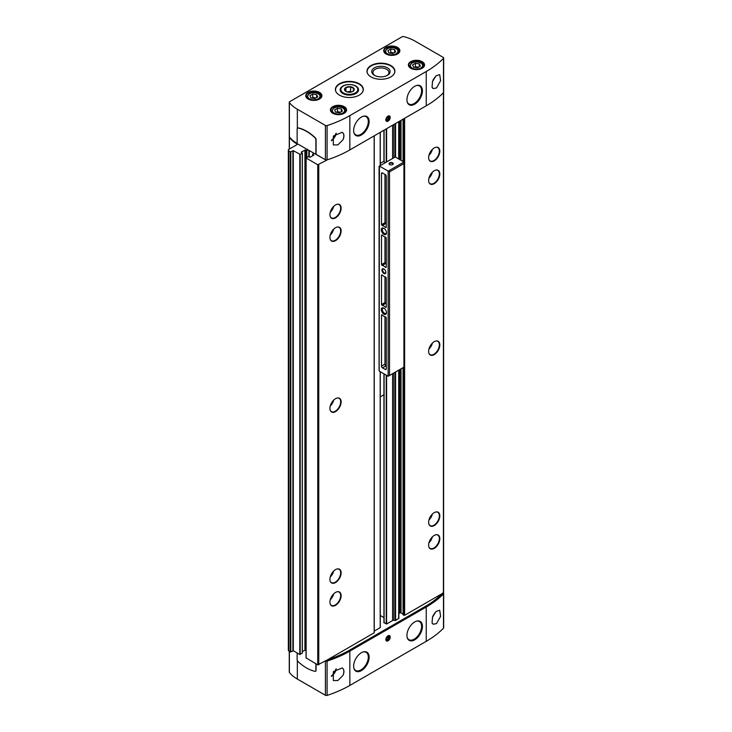 <?xml version="1.0" encoding="UTF-8"?>
<svg xmlns="http://www.w3.org/2000/svg" width="732" height="732" viewBox="0 0 732 732"><rect width="100%" height="100%" fill="white"/><g stroke="black" fill="none" stroke-linecap="round" stroke-linejoin="round"><path stroke-width="1.1" d="M402.124 36.765L289.662 101.693A1.4 0.805 0 0 0 289.259 102.26A1.4 0.805 0 0 0 289.378 102.599A39.08 22.564 0 0 0 297.338 109.233L325.411 125.437A1.4 0.805 0 0 0 327.085 125.575A104.685 60.436 0 0 0 349.841 115.61L426.234 71.507A104.685 60.436 0 0 0 443.482 58.368A1.4 0.805 0 0 0 443.665 57.974A1.4 0.805 0 0 0 443.253 57.407L415.181 41.193A39.08 22.564 0 0 0 403.689 36.6A1.4 0.805 0 0 0 402.124 36.765M315.895 154.47L315.895 139.647A1.674 0.97 -120 0 0 315.071 137.872A39.784 22.967 -120 0 0 297.961 127.999A1.674 0.97 -120 0 0 297.485 128.054A1.674 0.97 -120 0 0 297.137 128.823L297.137 143.646L325.411 159.741A1.4 0.805 0 0 0 327.085 159.878A104.685 60.436 0 0 0 349.841 149.914L426.234 105.811A104.685 60.436 0 0 0 443.482 92.671A1.4 0.805 0 0 0 443.665 92.278L443.665 57.974M432.557 81.179L432.045 87.209L433.188 88.599L436.537 87.941L440.609 80.666L439.694 74.627L436.08 75.799L432.557 81.179M289.259 651.26L289.259 672.095A1.4 0.805 0 0 0 289.378 672.424A39.08 22.564 0 0 0 297.338 679.058L325.411 695.263A1.4 0.805 0 0 0 327.085 695.4A104.685 60.436 0 0 0 349.841 685.436L426.234 641.333L426.234 607.029A104.685 60.436 0 0 0 443.482 593.89A1.4 0.805 0 0 0 443.665 593.496A1.4 0.805 0 0 0 443.308 592.957M426.234 641.333A104.685 60.436 0 0 0 443.482 628.193A1.4 0.805 0 0 0 443.665 627.8L443.665 593.496M432.557 616.811L436.089 611.43L439.694 610.268L440.609 616.298L436.537 623.572L433.188 624.24L432.045 622.85L432.557 616.811M325.466 660.996A1.4 0.805 0 0 0 327.085 661.097A104.685 60.436 0 0 0 349.841 651.132L426.234 607.029M342.933 675.435L337.845 680.559L333.316 680.55L333.335 671.656L342.164 667.932L342.933 668.554C344.278 670.192 344.278 672.479 342.933 675.435A7.677 4.429 -60 0 0 342.933 668.554M342.933 139.794C344.278 136.847 344.278 134.551 342.933 132.913L342.164 132.291L333.344 136.015L333.316 144.909L337.845 144.918L342.933 139.794A7.677 4.429 -60 0 0 342.933 132.913M306.122 657.922L317.77 664.866L327.497 659.825A104.685 60.436 0 0 0 349.841 649.998L425.246 606.462A104.685 60.436 0 0 0 442.265 593.561L443.409 592.334M403.14 614.67L404.622 615.292L442.265 593.561M401.017 368.837L401.017 612.931L403.058 614.111M401.017 612.931A0.842 0.485 0 0 0 399.837 612.931L398.867 613.489M393.935 372.927L393.935 620.324L395.609 620.498L398.702 618.256M393.935 620.324A1.4 0.805 0 0 0 392.59 620.535L386.606 623.984L384.071 622.603M380.274 615.484L383.943 617.607M374.235 631.121L380.274 627.571L380.21 371.673M327.497 659.825L374.235 632.768L374.226 135.841L374.235 632.768M313.918 153.336L312.656 154.132L313.818 155.102L310.066 157.27L308.19 156.639L306.04 157.947L317.77 164.792L327.497 159.741A104.685 60.436 0 0 0 349.841 149.914L425.246 106.378A104.685 60.436 0 0 0 425.283 106.36M297.595 128.008A1.674 0.97 60 0 1 297.686 127.944A1.674 0.97 60 0 1 298.162 127.88A39.784 22.967 60 0 1 315.263 137.753A1.674 0.97 60 0 1 316.087 139.537L316.087 154.361L325.411 159.741A1.4 0.805 0 0 0 327.085 159.878A104.685 60.436 0 0 0 327.497 159.741M289.35 136.857A1.4 0.805 0 0 0 289.268 137.131A1.4 0.805 0 0 0 289.387 137.451A39.08 22.564 0 0 0 297.055 144.048L297.055 144.607L288.948 149.291A2.095 1.208 0 0 0 288.335 150.142A2.095 1.208 0 0 0 288.948 151.002L290.824 151.853L293.294 150.655L300.202 154.415L302.353 153.107L301.191 152.137L305.336 149.969L305.336 650.053L306.04 650.464M305.336 650.053L302.353 651.544M293.294 150.655L293.294 650.739L299.809 654.5L302.27 653.072M293.294 650.739L290.824 651.938L288.948 651.077A2.095 1.208 0 0 1 288.335 650.226L288.335 150.142M297.046 144.616L297.055 144.048M305.336 149.969L306.809 150.6L307.998 149.914M335.531 582.553A7.915 4.575 -60 0 1 330.306 581.418A7.915 4.575 -60 0 1 331.578 573.806A7.915 4.575 -60 0 1 337.534 568.892A7.915 4.575 -60 0 1 341.039 574.08A7.915 4.575 -60 0 1 335.531 582.553M335.531 411.604A7.915 4.575 -60 0 1 330.306 410.469A7.915 4.575 -60 0 1 331.578 402.856A7.915 4.575 -60 0 1 337.534 397.952A7.915 4.575 -60 0 1 341.039 403.14A7.915 4.575 -60 0 1 335.531 411.604M335.531 240.654A7.915 4.575 -60 0 1 330.306 239.52A7.915 4.575 -60 0 1 331.578 231.907A7.915 4.575 -60 0 1 337.534 227.002A7.915 4.575 -60 0 1 341.039 232.19A7.915 4.575 -60 0 1 335.531 240.654M335.531 605.346A7.915 4.575 -60 0 1 330.306 604.211A7.915 4.575 -60 0 1 331.578 596.598A7.915 4.575 -60 0 1 337.534 591.694A7.915 4.575 -60 0 1 341.039 596.873A7.915 4.575 -60 0 1 335.531 605.346M335.531 217.862A7.915 4.575 -60 0 1 330.306 216.727A7.915 4.575 -60 0 1 331.578 209.114A7.915 4.575 -60 0 1 337.534 204.21A7.915 4.575 -60 0 1 341.039 209.398A7.915 4.575 -60 0 1 335.531 217.862M434.232 160.884A7.915 4.575 -60 0 1 428.998 159.741A7.915 4.575 -60 0 1 430.27 152.128A7.915 4.575 -60 0 1 436.226 147.224A7.915 4.575 -60 0 1 439.74 152.412A7.915 4.575 -60 0 1 434.232 160.884M434.232 525.576A7.915 4.575 -60 0 1 428.998 524.432A7.915 4.575 -60 0 1 430.27 516.819A7.915 4.575 -60 0 1 436.226 511.915A7.915 4.575 -60 0 1 439.74 517.103A7.915 4.575 -60 0 1 434.232 525.576M434.232 354.627A7.915 4.575 -60 0 1 428.998 353.483A7.915 4.575 -60 0 1 430.27 345.87A7.915 4.575 -60 0 1 436.226 340.966A7.915 4.575 -60 0 1 439.74 346.154A7.915 4.575 -60 0 1 434.232 354.627M434.232 183.677A7.915 4.575 -60 0 1 428.998 182.543A7.915 4.575 -60 0 1 430.27 174.93A7.915 4.575 -60 0 1 436.226 170.016A7.915 4.575 -60 0 1 439.74 175.204A7.915 4.575 -60 0 1 434.232 183.677M434.232 548.369A7.915 4.575 -60 0 1 428.998 547.225A7.915 4.575 -60 0 1 430.27 539.612A7.915 4.575 -60 0 1 436.226 534.708A7.915 4.575 -60 0 1 439.74 539.896A7.915 4.575 -60 0 1 434.232 548.369M289.259 102.26L289.259 136.564A1.4 0.805 0 0 0 289.378 136.902A39.08 22.564 0 0 0 297.137 143.417M371.06 76.924A13.954 8.061 0 0 0 386.276 78.672A13.954 8.061 0 0 0 394.896 71.224A13.954 8.061 0 0 0 380.933 63.162A13.954 8.061 0 0 0 366.979 71.224A13.954 8.061 0 0 0 371.06 76.924M339.483 95.16A13.954 8.061 0 0 0 354.691 96.899A13.954 8.061 0 0 0 363.31 89.46A13.954 8.061 0 0 0 349.347 81.398A13.954 8.061 0 0 0 335.393 89.46A13.954 8.061 0 0 0 339.483 95.16M388.042 121.137A3.074 1.775 -60 0 1 385.865 119.883A3.074 1.775 -60 0 1 388.042 116.123A3.074 1.775 -60 0 1 390.211 117.376A3.074 1.775 -60 0 1 388.042 121.137M414.687 104.219A10.962 6.332 -60 0 1 407.422 102.581A10.962 6.332 -60 0 1 409.206 92.104A10.962 6.332 -60 0 1 417.386 85.324A10.962 6.332 -60 0 1 422.318 92.452A10.962 6.332 -60 0 1 414.687 104.219M361.388 134.99A10.962 6.332 -60 0 1 354.123 133.352A10.962 6.332 -60 0 1 355.908 122.875A10.962 6.332 -60 0 1 364.088 116.095A10.962 6.332 -60 0 1 369.02 123.223A10.962 6.332 -60 0 1 361.388 134.99M326.124 660.612A1.4 0.805 0 0 0 327.085 660.529A104.685 60.436 0 0 0 349.841 650.565L425.246 607.029A104.685 60.436 0 0 0 442.503 593.89A1.4 0.805 0 0 0 442.677 593.496A1.4 0.805 0 0 0 442.65 593.341M315.638 671.217A1.674 0.97 -120 0 0 315.739 671.171A1.674 0.97 -120 0 0 316.087 670.402L316.087 663.897M297.137 652.962L297.137 659.697A1.674 0.97 -120 0 0 297.961 661.472A39.784 22.967 -120 0 0 315.071 671.345A1.674 0.97 -120 0 0 315.547 671.29A1.674 0.97 -120 0 0 315.895 670.521L315.895 663.787M388.042 640.82A3.074 1.775 -60 0 1 385.865 639.567A3.074 1.775 -60 0 1 388.042 635.806A3.074 1.775 -60 0 1 390.211 637.06A3.074 1.775 -60 0 1 388.042 640.82M361.388 670.631A10.962 6.332 -60 0 1 354.123 668.993A10.962 6.332 -60 0 1 355.908 658.516A10.962 6.332 -60 0 1 364.088 651.727A10.962 6.332 -60 0 1 369.02 658.855A10.962 6.332 -60 0 1 361.388 670.631M414.687 639.86A10.962 6.332 -60 0 1 407.422 638.222A10.962 6.332 -60 0 1 409.206 627.745A10.962 6.332 -60 0 1 417.386 620.956A10.962 6.332 -60 0 1 422.318 628.083A10.962 6.332 -60 0 1 414.687 639.86M337.351 204.237A7.677 4.429 -60 0 1 339.072 204.585A7.677 4.429 -60 0 1 340.252 210.734A7.677 4.429 -60 0 1 335.238 217.495A7.677 4.429 -60 0 1 331.395 217.88A7.677 4.429 -60 0 1 330.233 216.553M436.043 534.735A7.677 4.429 -60 0 1 437.773 535.083A7.677 4.429 -60 0 1 438.953 541.232A7.677 4.429 -60 0 1 433.93 548.003A7.677 4.429 -60 0 1 430.096 548.378A7.677 4.429 -60 0 1 428.934 547.06M436.043 170.044A7.677 4.429 -60 0 1 437.773 170.391A7.677 4.429 -60 0 1 438.953 176.54A7.677 4.429 -60 0 1 433.93 183.311A7.677 4.429 -60 0 1 430.096 183.686A7.677 4.429 -60 0 1 428.934 182.369M436.043 340.993A7.677 4.429 -60 0 1 437.773 341.341A7.677 4.429 -60 0 1 438.953 347.49A7.677 4.429 -60 0 1 433.93 354.261A7.677 4.429 -60 0 1 430.096 354.636A7.677 4.429 -60 0 1 428.934 353.318M436.043 511.942A7.677 4.429 -60 0 1 437.773 512.29A7.677 4.429 -60 0 1 438.953 518.439A7.677 4.429 -60 0 1 433.93 525.201A7.677 4.429 -60 0 1 430.096 525.585A7.677 4.429 -60 0 1 428.934 524.268M436.043 147.251A7.677 4.429 -60 0 1 437.773 147.599A7.677 4.429 -60 0 1 438.953 153.747A7.677 4.429 -60 0 1 433.93 160.518A7.677 4.429 -60 0 1 430.096 160.894A7.677 4.429 -60 0 1 428.934 159.576M337.351 591.721A7.677 4.429 -60 0 1 339.072 592.06A7.677 4.429 -60 0 1 340.252 598.218A7.677 4.429 -60 0 1 335.238 604.98A7.677 4.429 -60 0 1 331.395 605.364A7.677 4.429 -60 0 1 330.233 604.037M337.351 227.03A7.677 4.429 -60 0 1 339.072 227.377A7.677 4.429 -60 0 1 340.252 233.526A7.677 4.429 -60 0 1 335.238 240.288A7.677 4.429 -60 0 1 331.395 240.672A7.677 4.429 -60 0 1 330.233 239.346M337.351 397.979A7.677 4.429 -60 0 1 339.072 398.318A7.677 4.429 -60 0 1 340.252 404.476A7.677 4.429 -60 0 1 335.238 411.238A7.677 4.429 -60 0 1 331.395 411.622A7.677 4.429 -60 0 1 330.233 410.295M337.351 568.929A7.677 4.429 -60 0 1 339.072 569.267A7.677 4.429 -60 0 1 340.252 575.425A7.677 4.429 -60 0 1 335.238 582.187A7.677 4.429 -60 0 1 331.395 582.571A7.677 4.429 -60 0 1 330.233 581.245M432.557 623.691A7.677 4.429 -60 0 1 432.1 622.978M432.557 88.05A7.677 4.429 -60 0 1 432.063 87.264M342.86 93.55A9.187 5.298 0 0 0 355.844 93.55A9.187 5.298 0 0 0 355.844 86.047A9.187 5.298 0 0 0 342.86 86.047A9.187 5.298 0 0 0 342.86 93.55L342.86 93.55M386.972 75.561A7.988 4.612 0 0 0 388.921 72.541A7.988 4.612 0 0 0 380.933 67.93A7.988 4.612 0 0 0 372.945 72.541A7.988 4.612 0 0 0 374.894 75.561M374.436 75.314A9.187 5.298 0 0 0 387.429 75.314A9.187 5.298 0 0 0 387.429 67.82A9.187 5.298 0 0 0 374.436 67.82A9.187 5.298 0 0 0 374.436 75.314L374.436 75.314M314.861 98.546L310.972 97.942L309.929 95.691L312.774 94.044L316.672 94.648L317.715 96.899L314.861 98.546M392.837 53.528L388.939 52.924L387.896 50.673L390.751 49.035L394.639 49.639L395.683 51.881L392.837 53.528M417.505 67.774L413.617 67.17L412.573 64.919L415.419 63.281L419.317 63.876L420.36 66.127L417.505 67.774M339.538 112.792L335.64 112.188L334.606 109.937L337.452 108.29L341.341 108.894L342.384 111.145L339.538 112.792M316.672 97.502L316.672 94.648M315.895 97.951L312.774 97.466L312.774 94.044M312.774 97.466L311.75 98.061M341.341 111.749L341.341 108.894M340.563 112.197L337.452 111.712L337.452 108.29M337.452 111.712L336.427 112.307M419.317 66.731L419.317 63.876M418.539 67.179L415.419 66.694L415.419 63.281M415.419 66.694L414.394 67.289M394.639 52.484L394.639 49.639M393.862 52.933L390.751 52.448L390.751 49.035M390.751 52.448L389.717 53.043M363.099 116.324A10.468 6.048 -60 0 1 366.128 116.69A10.468 6.048 -60 0 1 367.738 125.081A10.468 6.048 -60 0 1 360.894 134.304A10.468 6.048 -60 0 1 355.661 134.825L355.569 134.761A10.468 6.048 -60 0 1 354.004 133.004M363.731 116.159A10.468 6.048 -60 0 1 366.037 116.635L366.128 116.69M416.398 621.193A10.468 6.048 -60 0 1 419.427 621.559A10.468 6.048 -60 0 1 421.037 629.95A10.468 6.048 -60 0 1 414.193 639.173A10.468 6.048 -60 0 1 408.959 639.686L408.859 639.631A10.468 6.048 -60 0 1 407.294 637.874M417.02 621.029A10.468 6.048 -60 0 1 419.326 621.505L419.427 621.559M363.099 651.965A10.468 6.048 -60 0 1 366.128 652.331A10.468 6.048 -60 0 1 367.738 660.712A10.468 6.048 -60 0 1 360.894 669.945A10.468 6.048 -60 0 1 355.661 670.457L355.569 670.402A10.468 6.048 -60 0 1 354.004 668.645M363.731 651.8A10.468 6.048 -60 0 1 366.037 652.267L366.128 652.331M416.398 85.553A10.468 6.048 -60 0 1 419.427 85.919A10.468 6.048 -60 0 1 421.037 94.309A10.468 6.048 -60 0 1 414.193 103.532A10.468 6.048 -60 0 1 408.959 104.054L408.859 103.99A10.468 6.048 -60 0 1 407.294 102.233M417.02 85.388A10.468 6.048 -60 0 1 419.326 85.864L419.427 85.919M387.74 120.359A2.489 1.437 -60 0 1 387.631 120.432A2.489 1.437 -60 0 1 385.883 119.627M387.823 116.26A2.489 1.437 -60 0 1 389.387 117.376A2.489 1.437 -60 0 1 389.387 117.504M387.631 120.432L387.841 120.304A2.187 1.263 -60 0 1 386.295 119.417A2.187 1.263 -60 0 1 387.841 116.727A2.187 1.263 -60 0 1 389.387 117.623A2.187 1.263 -60 0 1 387.841 120.304L387.631 120.432M387.841 119.838L388.829 118.602L388.829 117.294L387.841 117.202L386.853 118.428L386.853 119.746L387.841 119.838L386.853 119.261M387.384 117.77L388.829 118.602M387.74 640.043A2.489 1.437 -60 0 1 387.631 640.116A2.489 1.437 -60 0 1 385.883 639.311M387.823 635.943A2.489 1.437 -60 0 1 389.387 637.06A2.489 1.437 -60 0 1 389.387 637.188M387.631 640.116L387.841 639.988A2.187 1.263 -60 0 1 386.295 639.1A2.187 1.263 -60 0 1 387.841 636.41A2.187 1.263 -60 0 1 389.387 637.307A2.187 1.263 -60 0 1 387.841 639.988L387.631 640.116M387.841 639.521L388.829 638.286L388.829 636.977L387.841 636.886L386.853 638.112L386.853 639.429L387.841 639.521L386.853 638.944M387.384 637.453L388.829 638.286M388.134 171.114L389.516 171.892L403.927 163.565L403.927 162.001L395.225 156.968L379.432 166.091L388.134 171.114L388.134 376.248L379.432 371.225L379.158 370.291M382.003 314.723L381.509 315.007L382.186 314.879A6.277 3.623 -120 0 0 385.581 316.837L386.267 317.752L386.267 368.901L385.279 369.468A1.4 0.805 -120 0 0 385.974 369.541A1.4 0.805 -120 0 0 386.267 368.901M381.509 315.007L381.509 366.156A1.4 0.805 -120 0 0 382.488 367.867L385.279 369.468M383.897 314.138A3.697 2.132 -120 0 0 386.505 312.601A3.697 2.132 -120 0 0 383.916 308.117A3.697 2.132 -120 0 0 381.281 309.599A3.697 2.132 -120 0 0 383.897 314.138M383.897 234.368A3.697 2.132 -120 0 0 386.505 232.831A3.697 2.132 -120 0 0 383.916 228.338A3.697 2.132 -120 0 0 381.281 229.821A3.697 2.132 -120 0 0 383.897 234.368M383.897 273.512A2.791 1.61 -120 0 0 385.865 272.368A2.791 1.61 -120 0 0 383.897 268.955A2.791 1.61 -120 0 0 381.921 270.09A2.791 1.61 -120 0 0 383.897 273.512M379.158 370.749L379.432 166.091M385.279 174.591L382.488 172.981A1.4 0.805 -120 0 0 381.793 172.917A1.4 0.805 -120 0 0 381.509 173.548L381.509 224.697L382.186 225.621A6.277 3.623 -120 0 1 385.581 227.579L386.267 227.442L386.267 176.302A1.4 0.805 -120 0 0 385.279 174.591M386.267 277.867L385.581 276.943A6.277 3.623 -120 0 1 382.186 274.985L381.509 275.122L381.509 304.475L382.186 305.4A6.277 3.623 -120 0 1 385.581 307.358L386.267 307.22L386.267 277.867M382.186 235.1A6.277 3.623 -120 0 0 385.581 237.058L386.267 237.982L386.267 267.336L385.581 267.464A6.277 3.623 -120 0 0 382.186 265.506L381.509 264.591L381.509 235.228L382.186 235.1M385.453 162.614L383.504 161.479L380.274 163.346M389.516 171.892L389.516 375.479L388.134 376.248M389.516 375.479L403.927 367.153L403.927 163.565M380.274 396.863L384.099 394.658M392.627 162.879A2.095 1.208 180 0 1 392.627 164.59A2.095 1.208 180 0 1 389.671 164.59A2.095 1.208 180 0 1 389.671 162.879A2.095 1.208 180 0 1 392.627 162.879M388.18 171.114L403.927 162.019M384.09 269.074A2.26 1.308 -120 0 0 383.138 269.056A2.26 1.308 -120 0 0 382.79 270.867A2.26 1.308 -120 0 0 384.273 272.862A2.26 1.308 -120 0 0 385.398 272.972A2.26 1.308 -120 0 0 385.856 272.139M384.199 228.521A2.928 1.693 -120 0 0 382.964 228.494A2.928 1.693 -120 0 0 382.516 230.845A2.928 1.693 -120 0 0 384.428 233.426A2.928 1.693 -120 0 0 385.901 233.572A2.928 1.693 -120 0 0 386.496 232.492M384.199 308.3A2.928 1.693 -120 0 0 382.964 308.273A2.928 1.693 -120 0 0 382.516 310.624A2.928 1.693 -120 0 0 384.428 313.204A2.928 1.693 -120 0 0 385.901 313.351A2.928 1.693 -120 0 0 386.496 312.271M389.817 164.663A1.72 0.988 180 0 1 389.433 164.041A1.72 0.988 180 0 1 390.495 163.126A1.72 0.988 180 0 1 392.361 163.346A1.72 0.988 180 0 1 392.864 164.041A1.72 0.988 180 0 1 392.48 164.663M384.959 316.709L384.959 364.161A1.4 0.805 -120 0 0 385.947 365.872L386.267 366.055M384.959 174.408L384.959 222.702L385.645 223.626L382.186 225.621M386.267 223.745A6.277 3.623 -120 0 0 385.645 223.626M384.959 276.824L384.959 302.481L385.645 303.405L382.186 305.4M386.267 303.524A6.277 3.623 -120 0 0 385.645 303.405M386.267 263.639A6.277 3.623 -120 0 0 385.645 263.511L382.186 265.506M384.959 236.939L384.959 262.596L385.645 263.511M355.661 670.457A10.468 6.048 -60 0 1 353.831 668.014M355.661 134.825A10.468 6.048 -60 0 1 353.831 132.382M408.959 639.686A10.468 6.048 -60 0 1 407.129 637.252M408.959 104.054A10.468 6.048 -60 0 1 407.129 101.611M355.349 85.992L355.349 85.992A8.482 4.895 180 0 1 355.349 92.918A8.482 4.895 180 0 1 343.354 92.918A8.482 4.895 180 0 1 343.354 85.992A8.482 4.895 180 0 1 355.349 85.992L355.844 86.275L355.349 85.992M352.806 87.465A4.886 2.818 180 0 1 352.806 91.454A4.886 2.818 180 0 1 345.897 91.454A4.886 2.818 180 0 1 344.635 90.192A4.886 2.818 180 0 1 346.904 87.016A4.886 2.818 180 0 1 352.806 87.465M352.769 91.473L354.023 88.773L350.601 86.806L345.934 87.52L344.68 90.219M351.671 91.939L350.601 91.317L350.601 86.806M354.023 90.283L354.023 88.773M345.934 91.427L345.934 87.52M350.601 91.317L346.886 91.893M347.124 91.967A4.191 2.416 180 0 1 348.267 91.683A4.191 2.416 180 0 1 351.58 91.967M426.234 71.507L426.234 105.811M443.482 58.368L443.482 92.671M443.482 628.193L443.482 593.89M349.841 685.436L349.841 651.132M327.085 695.4L327.085 661.097M327.085 125.575L327.085 159.878M349.841 115.61L349.841 149.914M289.387 137.451L289.387 149.035M288.948 151.002L288.948 651.077M290.43 151.853L290.43 651.938M290.824 151.853L290.824 651.938M292.892 150.655L292.892 650.739M299.809 154.415L299.809 654.5M300.202 154.415L300.202 654.5M302.27 153.217L302.27 653.301M304.933 149.969L304.933 650.053M306.415 150.6L306.415 157.664M306.809 150.6L306.809 157.435M308.886 150.426L308.886 156.813M309.279 150.655L309.279 157.041M312.738 154.251L312.738 155.724M306.122 158.066L306.122 658.141M317.77 164.792L317.77 664.866M318.759 164.792L318.759 664.866M374.162 135.877L374.162 632.878M380.192 132.391L380.192 165.652M380.192 371.664L380.192 627.69M380.21 132.382L380.21 165.642M384.099 130.14L384.099 161.827M384.099 373.915L384.099 622.959M386.231 128.905L386.231 162.165M386.231 375.15L386.231 623.993M386.606 128.686L386.606 161.946M386.606 375.37L386.606 623.984M392.59 125.236L392.59 158.496M392.59 373.704L392.59 620.535M393.935 124.458L393.935 157.719M395.335 123.653L395.335 157.032M395.335 372.121L395.335 620.544M395.609 123.498L395.609 157.188M395.609 371.966L395.609 620.498M398.702 121.713L398.702 158.972M398.702 370.182L398.702 618.714M399.837 121.055L399.837 159.631M399.837 369.523L399.837 612.931M401.017 120.368L401.017 160.317M403.14 119.142L403.14 161.543M403.14 367.61L403.14 614.898M403.835 118.749L403.835 161.937M403.835 367.217L403.835 615.292M404.622 118.291L404.622 615.292M443.409 92.818L443.409 592.902M325.411 159.741L325.411 125.437M386.066 54.012A8.098 4.676 0 0 0 399.608 51.917A8.098 4.676 0 0 0 389.698 46.198A8.098 4.676 0 0 0 386.066 54.012M410.743 68.259A8.098 4.676 0 0 0 424.286 66.164A8.098 4.676 0 0 0 414.367 60.445A8.098 4.676 0 0 0 410.743 68.259M332.767 113.277A8.098 4.676 0 0 0 346.309 111.182A8.098 4.676 0 0 0 336.4 105.454A8.098 4.676 0 0 0 332.767 113.277M308.099 99.03A8.098 4.676 0 0 0 321.641 96.935A8.098 4.676 0 0 0 311.722 91.207A8.098 4.676 0 0 0 308.099 99.03M297.338 109.233L297.338 128.182M289.378 102.599L289.378 136.902M442.503 593.89L442.503 593.423M425.246 607.029L425.246 606.462M349.841 650.565L349.841 649.998M327.085 660.529L327.085 660.063M289.378 672.424L289.378 651.334M325.411 695.263L325.411 661.023M297.338 679.058L297.338 660.566M333.673 206.378A7.677 4.429 -60 0 1 330.251 212.298M332.74 207.412A7.256 4.191 -60 0 1 330.681 210.972M432.365 536.876A7.677 4.429 -60 0 1 428.952 542.805M431.432 537.91A7.256 4.191 -60 0 1 429.382 541.479M432.365 172.185A7.677 4.429 -60 0 1 428.952 178.114M431.432 173.219A7.256 4.191 -60 0 1 429.382 176.787M432.365 343.134A7.677 4.429 -60 0 1 428.952 349.063M431.432 344.168A7.256 4.191 -60 0 1 429.382 347.737M432.365 514.084A7.677 4.429 -60 0 1 428.952 520.004M431.432 515.118A7.256 4.191 -60 0 1 429.382 518.686M432.365 149.392A7.677 4.429 -60 0 1 428.952 155.321M431.432 150.426A7.256 4.191 -60 0 1 429.382 153.995M333.673 593.862A7.677 4.429 -60 0 1 330.251 599.783M332.74 594.896A7.256 4.191 -60 0 1 330.681 598.456M333.673 229.171A7.677 4.429 -60 0 1 330.251 235.091M332.74 230.205A7.256 4.191 -60 0 1 330.681 233.764M333.673 400.12A7.677 4.429 -60 0 1 330.251 406.04M332.74 401.154A7.256 4.191 -60 0 1 330.681 404.714M333.673 571.07A7.677 4.429 -60 0 1 330.251 576.99M332.74 572.104A7.256 4.191 -60 0 1 330.681 575.663M336.244 133.261A7.677 4.429 -60 0 1 331.404 140.718M335.768 133.599A7.393 4.273 -60 0 1 331.468 140.187M336.244 668.902A7.677 4.429 -60 0 1 331.404 676.35M335.768 669.24A7.393 4.273 -60 0 1 331.468 675.828M434.662 613.013A7.677 4.429 -60 0 1 432.392 617.232M433.591 614.642A7.393 4.273 -60 0 1 433.17 615.42M434.662 77.372A7.677 4.429 -60 0 1 432.392 81.591M433.591 78.992A7.393 4.273 -60 0 1 433.17 79.779M362.843 91.518A13.816 7.979 0 0 0 349.347 81.819A13.816 7.979 0 0 0 335.86 91.518M363.31 89.569A13.954 8.061 0 0 0 349.347 81.627A13.954 8.061 0 0 0 335.393 89.569M394.429 73.282A13.816 7.979 0 0 0 380.933 63.583A13.816 7.979 0 0 0 367.437 73.282M394.887 71.333A13.954 8.061 0 0 0 380.933 63.391A13.954 8.061 0 0 0 366.979 71.333M319.39 99.113A7.677 4.429 0 0 0 321.494 96.066A7.677 4.429 0 0 0 313.818 91.637A7.677 4.429 0 0 0 306.141 96.066A7.677 4.429 0 0 0 308.245 99.113M344.067 113.359A7.677 4.429 0 0 0 346.172 110.312A7.677 4.429 0 0 0 338.495 105.884A7.677 4.429 0 0 0 330.818 110.312A7.677 4.429 0 0 0 332.923 113.359M422.035 68.341A7.677 4.429 0 0 0 424.139 65.294A7.677 4.429 0 0 0 416.462 60.866A7.677 4.429 0 0 0 408.785 65.294A7.677 4.429 0 0 0 410.89 68.341M397.366 54.104A7.677 4.429 0 0 0 399.471 51.048A7.677 4.429 0 0 0 391.794 46.619A7.677 4.429 0 0 0 384.117 51.048A7.677 4.429 0 0 0 386.222 54.104M320.506 98.143A6.981 4.026 0 0 0 320.799 96.981C320.14 94.803 319.362 93.696 318.447 93.669C315.391 92.259 312.326 92.241 309.252 93.641L306.845 96.981A6.981 4.026 0 0 0 307.138 98.143M309.48 98.802A6.14 3.55 0 0 0 319.756 97.21A6.14 3.55 0 0 0 312.235 92.873A6.14 3.55 0 0 0 309.48 98.802M398.473 53.125A6.981 4.026 0 0 0 398.766 51.963C398.117 49.785 397.33 48.687 396.415 48.651C393.358 47.241 390.293 47.232 387.219 48.623L384.812 51.963A6.981 4.026 0 0 0 385.105 53.125M387.448 53.784A6.14 3.55 0 0 0 397.723 52.201A6.14 3.55 0 0 0 390.202 47.855A6.14 3.55 0 0 0 387.448 53.784M423.151 67.371A6.981 4.026 0 0 0 423.444 66.209C422.785 64.032 422.007 62.934 421.092 62.897C418.036 61.488 414.971 61.479 411.896 62.87L409.481 66.209A6.981 4.026 0 0 0 409.783 67.371M412.125 68.03A6.14 3.55 0 0 0 422.401 66.438A6.14 3.55 0 0 0 414.87 62.101A6.14 3.55 0 0 0 412.125 68.03M345.175 112.389A6.981 4.026 0 0 0 345.477 111.227C344.818 109.05 344.031 107.943 343.116 107.915C340.069 106.497 337.004 106.488 333.929 107.888L331.514 111.227A6.981 4.026 0 0 0 331.806 112.389M334.149 113.048A6.14 3.55 0 0 0 344.424 111.456A6.14 3.55 0 0 0 336.903 107.119A6.14 3.55 0 0 0 334.149 113.048M385.947 365.872L382.488 367.867M384.959 364.161L381.509 366.156M382.488 172.981L381.509 173.548M384.959 222.702L381.509 224.697M386.267 227.185L385.581 227.579M382.003 274.839L381.509 275.122M384.959 302.481L381.509 304.475M386.267 306.964L385.581 307.358M386.267 267.07L385.581 267.464M384.959 262.596L381.509 264.591M382.003 234.945L381.509 235.228M289.268 137.131L289.268 149.099M302.353 153.107L302.353 653.191M312.656 154.132L312.656 155.779M306.04 157.947L306.04 658.031M380.274 132.346L380.274 165.606M380.274 371.71L380.274 627.571M383.943 130.223L383.943 161.745M383.943 373.832L383.943 622.776M398.867 121.613L398.867 159.073M398.867 370.081L398.867 618.485M403.058 119.197L403.058 161.498M403.058 367.656L403.058 614.779M443.61 92.534L443.61 592.618M321.494 96.066C319.619 100.22 315.218 101.199 308.3 99.012L306.141 96.066M346.172 110.312C344.287 114.466 339.895 115.446 332.978 113.259L330.818 110.312M424.139 65.294C422.263 69.449 417.862 70.428 410.945 68.241L408.785 65.294M399.471 51.048C397.586 55.202 393.185 56.181 386.276 53.994L384.117 51.048M320.799 97.823L320.799 96.981M306.845 97.823L306.845 96.981M398.766 52.805L398.766 51.963M384.812 52.805L384.812 51.963M423.444 67.051L423.444 66.209M409.481 67.051L409.481 66.209M345.477 112.06L345.477 111.227M331.514 112.06L331.514 111.227M379.075 166.292L379.075 370.474M343.354 85.992L342.86 86.275"/></g></svg>
